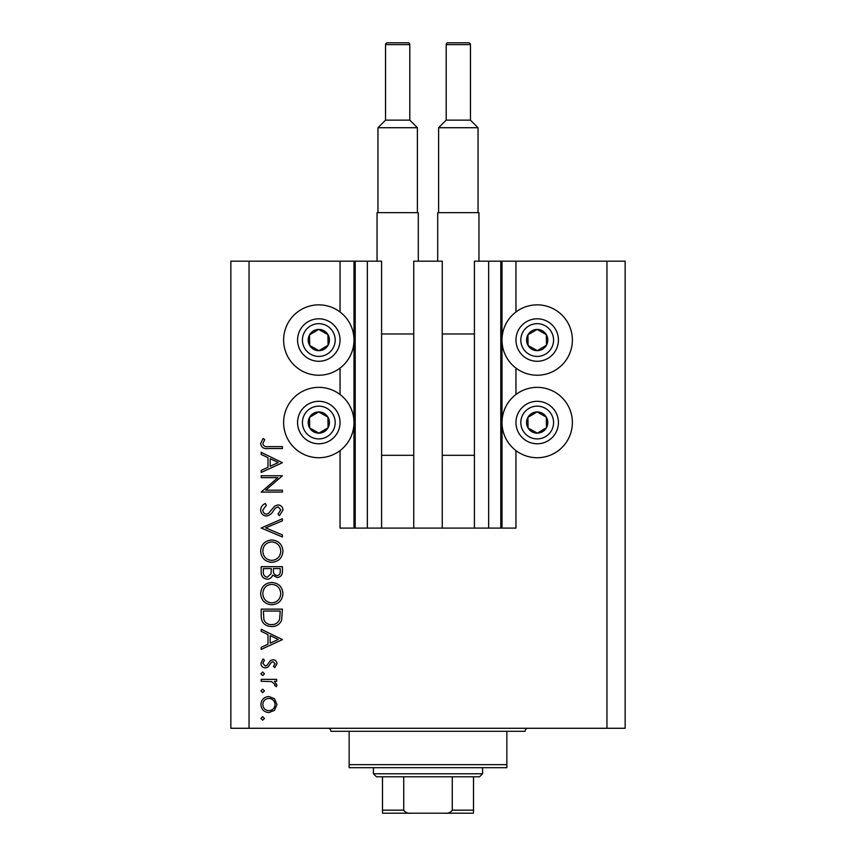 <?xml version="1.0" encoding="UTF-8"?>
<svg xmlns="http://www.w3.org/2000/svg" width="856" height="856" viewBox="0 0 856 856"><rect width="100%" height="100%" fill="white"/><g stroke="black" fill="none" stroke-linecap="round" stroke-linejoin="round"><path stroke-width="1.28" d="M413.748 528.088L442.252 528.088L442.252 261.176L413.748 261.176L413.748 528.088L381.594 528.088L381.594 261.176L340.046 261.176L340.046 311.991M340.046 368.101L340.046 394.488M340.046 450.598L340.046 528.088L355.208 528.088L355.208 261.176M367.342 261.176L367.342 528.088L355.208 528.088M381.594 528.088L367.342 528.088M488.658 261.176L488.658 528.088L500.792 528.088L500.792 261.176L474.406 261.176L474.406 528.088L442.252 528.088M488.658 528.088L474.406 528.088M500.792 261.176L502.012 261.176L502.012 528.088L500.792 528.088M515.954 450.598L515.954 528.088L502.012 528.088M606.947 261.176L606.947 728.274L625.148 728.274L625.148 261.176L515.954 261.176L515.954 311.991M515.954 368.101L515.954 394.488M515.954 261.176L502.012 261.176M537.194 304.854A35.182 35.182 0 0 0 502.012 340.046A35.182 35.182 0 0 0 537.194 375.228A35.182 35.182 0 0 0 572.375 340.046A35.182 35.182 0 0 0 537.194 304.854M537.194 387.361A35.182 35.182 0 0 1 572.375 422.543A35.182 35.182 0 0 1 537.194 457.725A35.182 35.182 0 0 1 502.012 422.543A35.182 35.182 0 0 1 537.194 387.361M318.807 375.228A35.182 35.182 0 0 1 283.625 340.046A35.182 35.182 0 0 1 318.807 304.854A35.182 35.182 0 0 1 353.988 340.046A35.182 35.182 0 0 1 318.807 375.228M318.807 457.725A35.182 35.182 0 0 0 353.988 422.543A35.182 35.182 0 0 0 318.807 387.361A35.182 35.182 0 0 0 283.625 422.543A35.182 35.182 0 0 0 318.807 457.725M277.858 477.659L261.176 477.659L261.176 475.754L282.416 475.754L265.702 490.178L282.416 490.178L282.416 492.082L261.176 492.082L277.858 477.659M266.387 516.04C262.824 515.601 260.909 513.579 260.641 509.973C260.887 506.955 262.439 504.805 265.274 503.521L266.355 505.308L262.813 509.973C262.899 512.38 264.097 513.771 266.409 514.135L268.495 513.375L274.765 506.067L278.007 504.88C281.11 505.211 282.758 506.955 282.962 510.112L279.366 515.761L278.061 514.039L280.779 509.898L278.093 506.784L275.343 508.186L273.235 511.032C271.673 513.825 269.383 515.494 266.387 516.04M261.176 528.013L282.416 518.757L282.416 520.801L265.681 527.874L282.416 534.957L282.416 537.001L261.176 528.013M260.641 551.189C261.219 544.373 264.911 540.639 271.705 539.986C278.521 540.564 282.266 544.245 282.962 551.018C282.416 557.919 278.692 561.686 271.801 562.306C264.986 561.707 261.262 557.994 260.641 551.189M260.641 593.647C261.219 586.831 264.911 583.107 271.705 582.455C278.521 583.032 282.266 586.702 282.962 593.476C282.416 600.388 278.692 604.154 271.801 604.775C264.986 604.176 261.262 600.463 260.641 593.647M261.176 629.267L282.416 639.614L261.176 649.415L261.176 647.339L267.981 644.204L267.981 634.574L261.176 631.353L261.176 629.267M260.909 718.419L262.674 716.643L264.451 718.419L262.674 720.185L260.909 718.419M606.947 728.274L230.853 728.274L230.853 261.176L249.053 261.176L249.053 728.274M340.046 261.176L249.053 261.176M268.891 696.506L274.401 698.635L276.97 704.542L274.412 710.437L268.891 712.567C263.98 712.117 261.326 709.442 260.909 704.542C261.315 699.641 263.98 696.955 268.891 696.506M260.909 690.92L262.674 689.155L264.451 690.92L262.674 692.697L260.909 690.92M261.176 681.258L261.176 679.354L276.691 679.354L276.691 681.258L274.412 681.258L276.97 685.046L276.435 686.705L274.787 685.656L275.065 684.682L271.716 681.601L261.176 681.258M260.909 673.779L262.674 672.003L264.451 673.779L262.674 675.545L260.909 673.779M272.904 659.762C275.386 659.912 276.734 661.217 276.97 663.678L274.765 667.648L273.428 666.353L275.065 663.678L272.978 661.667L271.566 662.191L267.789 667.198L265.392 667.926C262.621 667.669 261.123 666.161 260.909 663.379L263.006 658.938L264.451 660.201L262.813 663.282L265.307 666.022L266.794 665.497L270.507 660.468L272.904 659.762M271.534 626.549C264.697 626.153 261.24 622.537 261.176 615.71L261.176 609.13L282.416 609.13L281.645 620.151C279.709 624.463 276.338 626.592 271.534 626.549M261.176 572.407L261.176 566.661L282.416 566.661L282.416 570.813C282.651 574.75 280.896 576.998 277.151 577.554L272.636 575.104C271.748 577.704 269.94 579.063 267.211 579.191C263.284 578.699 261.283 576.441 261.176 572.407M261.176 452.343L282.416 462.689L261.176 472.48L261.176 470.415L267.981 467.28L267.981 457.65L261.176 454.418L261.176 452.343M262.813 443.686C263.584 446.147 265.414 447.132 268.292 446.629L282.416 446.629L282.416 448.533L268.078 448.533C263.819 449.111 261.348 447.463 260.641 443.579L263.092 438.465L264.718 439.588L262.813 443.686M268.88 710.662C272.625 710.309 274.69 708.276 275.065 704.531C274.69 700.797 272.625 698.753 268.88 698.41C265.146 698.753 263.124 700.797 262.813 704.531C263.124 708.276 265.146 710.32 268.88 710.662M270.164 643.198L278.275 639.453L270.164 635.612L270.164 643.198M280.233 611.034L263.359 611.034L263.894 619.541C265.264 622.954 267.81 624.655 271.534 624.645C275.546 624.623 278.254 622.761 279.645 619.048L280.233 611.034M271.812 602.87C277.344 602.282 280.329 599.189 280.779 593.572C280.286 587.976 277.258 584.905 271.716 584.359C266.205 584.937 263.241 588.008 262.813 593.572C263.231 599.221 266.227 602.314 271.812 602.87M280.233 571.155L280.233 568.566L273.428 568.566L273.428 569.85C273.053 573.017 274.273 574.943 277.109 575.649C279.42 575.189 280.458 573.691 280.233 571.155M271.256 569.839L271.256 568.566L263.359 568.566L263.359 571.284C262.985 574.547 264.269 576.537 267.211 577.286L270.999 573.809L271.256 569.839M271.812 560.402C277.344 559.824 280.329 556.721 280.779 551.103C280.286 545.518 277.258 542.447 271.716 541.891C266.205 542.479 263.241 545.55 262.813 551.103C263.231 556.753 266.227 559.856 271.812 560.402M270.164 466.274L278.275 462.529L270.164 458.688L270.164 466.274M313.617 349.302A10.614 10.614 0 0 0 327.934 334.61A10.614 10.614 0 0 0 309.551 334.856A10.614 10.614 0 0 0 313.617 349.302M314.312 348.06L318.946 350.66L328.073 345.225L327.934 334.61L318.667 329.421L309.551 334.856L309.69 345.471L314.312 348.06M329.185 321.514A21.229 21.229 0 0 1 337.328 350.414A21.229 21.229 0 0 1 308.428 358.568A21.229 21.229 0 0 1 300.285 329.667A21.229 21.229 0 0 1 329.185 321.514A21.229 21.229 0 0 0 300.285 329.667A21.229 21.229 0 0 0 308.428 358.568M309.69 345.471L318.946 350.66L328.073 345.225L327.934 334.61L318.667 329.421L309.551 334.856M532.004 349.302A10.614 10.614 0 0 0 546.31 334.61A10.614 10.614 0 0 0 527.927 334.856A10.614 10.614 0 0 0 532.004 349.302M532.7 348.06L537.333 350.66L546.449 345.225L546.31 334.61L537.054 329.421L527.927 334.856L528.066 345.471L532.7 348.06M547.572 321.514A21.229 21.229 0 0 1 555.715 350.414A21.229 21.229 0 0 1 526.815 358.568A21.229 21.229 0 0 1 518.672 329.667A21.229 21.229 0 0 1 547.572 321.514A21.229 21.229 0 0 0 518.672 329.667A21.229 21.229 0 0 0 526.815 358.568M528.066 345.471L537.333 350.66L546.449 345.225L546.31 334.61L537.054 329.421L527.927 334.856M532.004 431.799A10.614 10.614 0 0 0 546.31 417.118A10.614 10.614 0 0 0 527.927 417.354A10.614 10.614 0 0 0 532.004 431.799M532.7 430.557L537.333 433.157L546.449 427.733L546.31 417.118L537.054 411.929L527.927 417.354L528.066 427.968L532.7 430.557M547.572 404.021A21.229 21.229 0 0 1 555.715 432.922A21.229 21.229 0 0 1 526.815 441.065A21.229 21.229 0 0 1 518.672 412.164A21.229 21.229 0 0 1 547.572 404.021A21.229 21.229 0 0 0 518.672 412.164A21.229 21.229 0 0 0 526.815 441.065M537.333 433.157L546.449 427.733L546.31 417.118L537.054 411.929L527.927 417.354L528.066 427.968L537.333 433.157M313.617 431.799A10.614 10.614 0 0 0 327.934 417.118A10.614 10.614 0 0 0 309.551 417.354A10.614 10.614 0 0 0 313.617 431.799M314.312 430.557L318.946 433.157L328.073 427.733L327.934 417.118L318.667 411.929L309.551 417.354L309.69 427.968L314.312 430.557M329.185 404.021A21.229 21.229 0 0 1 337.328 432.922A21.229 21.229 0 0 1 308.428 441.065A21.229 21.229 0 0 1 300.285 412.164A21.229 21.229 0 0 1 329.185 404.021A21.229 21.229 0 0 0 300.285 412.164A21.229 21.229 0 0 0 308.428 441.065M318.946 433.157L328.073 427.733L327.934 417.118L318.667 411.929L309.551 417.354L309.69 427.968L318.946 433.157M327.912 728.274A3.028 3.028 0 0 1 330.94 731.302L349.141 731.302L349.141 764.676L506.859 764.676L506.859 731.302L349.141 731.302M528.088 728.274A3.028 3.028 0 0 0 525.06 731.302L506.859 731.302M506.859 764.676L506.859 767.704L349.141 767.704L349.141 764.676M455.606 813.2L400.394 813.2L455.606 813.2M482.591 773.77L479.563 776.799L376.437 776.799L373.409 773.77L482.591 773.77L482.591 767.704M373.409 773.77L373.409 767.704M473.496 776.799L473.496 812.087M473.496 813.2L382.504 813.2L382.504 810.172L382.504 813.2M444.885 813.2C448.17 813.607 450.63 812.59 452.268 810.172L473.496 810.172M452.268 776.799L452.268 810.172M403.732 776.799L403.732 810.172C405.38 812.59 407.841 813.607 411.115 813.2M382.504 776.799L382.504 810.172L403.732 810.172M409.799 44.619L385.532 44.619A1.819 1.819 0 0 1 387.361 42.8L407.98 42.8A1.819 1.819 0 0 1 409.799 44.619L409.799 120.14L417.386 127.726L417.386 212.652M385.532 44.619L385.532 120.14L377.956 127.726L377.956 212.652M377.047 261.176L377.047 212.652L418.295 212.652L418.295 261.176M381.594 333.979L413.748 333.979M381.594 455.296L413.748 455.296M417.386 127.726L377.956 127.726M385.532 120.14L409.799 120.14M470.468 44.619L446.201 44.619A1.819 1.819 0 0 1 448.02 42.8L468.639 42.8A1.819 1.819 0 0 1 470.468 44.619L470.468 120.14L478.044 127.726L478.044 212.652M446.201 44.619L446.201 120.14L438.614 127.726L438.614 212.652M437.705 261.176L437.705 212.652L478.953 212.652L478.953 261.176M442.252 333.979L474.406 333.979M442.252 455.296L474.406 455.296M478.044 127.726L438.614 127.726M446.201 120.14L470.468 120.14M353.988 261.176L353.988 528.088M310.803 354.33A16.382 16.382 0 0 0 333.102 348.05A16.382 16.382 0 0 0 326.81 325.751A16.382 16.382 0 0 0 304.522 332.032A16.382 16.382 0 0 0 310.803 354.33M529.19 354.33A16.382 16.382 0 0 0 551.478 348.05A16.382 16.382 0 0 0 545.197 325.751A16.382 16.382 0 0 0 522.898 332.032A16.382 16.382 0 0 0 529.19 354.33M529.19 436.828A16.382 16.382 0 0 0 551.478 430.547A16.382 16.382 0 0 0 545.197 408.248A16.382 16.382 0 0 0 522.898 414.539A16.382 16.382 0 0 0 529.19 436.828M310.803 436.828A16.382 16.382 0 0 0 333.102 430.547A16.382 16.382 0 0 0 326.81 408.248A16.382 16.382 0 0 0 304.522 414.539A16.382 16.382 0 0 0 310.803 436.828"/></g></svg>
